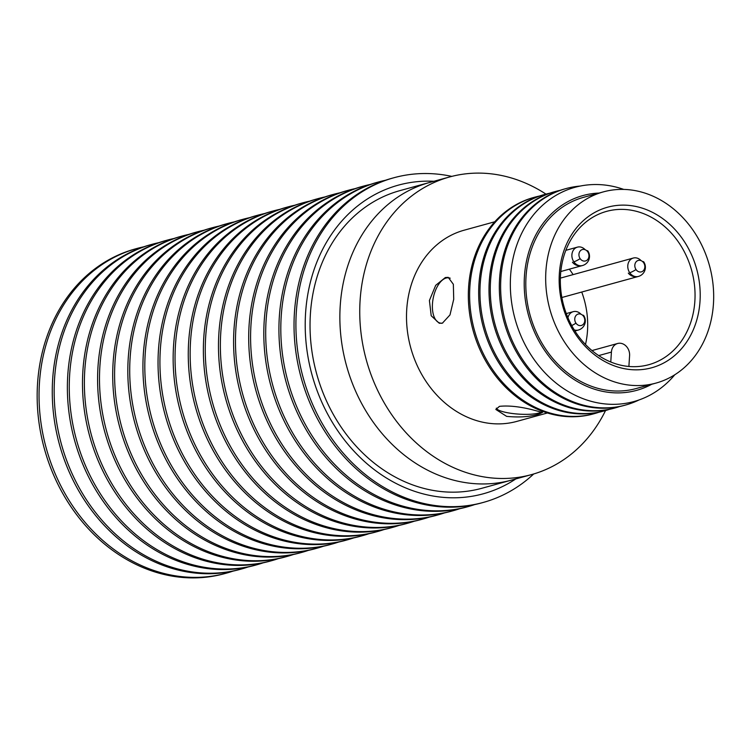 <?xml version="1.0" encoding="UTF-8"?>
<svg xmlns="http://www.w3.org/2000/svg" width="751" height="751" viewBox="0 0 751 751"><rect width="100%" height="100%" fill="white"/><g stroke="black" fill="none" stroke-linecap="round" stroke-linejoin="round"><path stroke-width="1.13" d="M450.178 278.217A23.009 11.716 -79 0 0 449.098 277.908A23.009 11.716 -79 0 0 446.141 278.039A23.009 11.716 -79 0 0 432.736 301.057A23.009 11.716 -79 0 0 440.283 323.08A23.009 11.716 -79 0 0 442.677 323.071M496.345 408.131A23.009 4.863 -176.3 0 0 513.506 413.641A23.009 4.863 -176.3 0 0 538.72 413.078A23.009 4.863 -176.3 0 0 541.631 411.783M603.363 191.881L583.48 197.353A99.16 82.741 74.6 0 0 526.029 276.612A99.16 82.741 74.6 0 0 636.116 388.558L655.998 383.085A99.16 82.741 74.6 0 0 713.45 303.826A99.16 82.741 74.6 0 0 603.363 191.881A99.16 82.741 74.6 0 0 545.902 271.139A99.16 82.741 74.6 0 0 655.998 383.085M700.016 301.207A83.258 69.477 74.6 0 0 634.933 206.272A83.258 69.477 74.6 0 0 559.345 273.758A83.258 69.477 74.6 0 0 624.428 368.694A83.258 69.477 74.6 0 0 700.016 301.207M560.518 274.922A79.512 66.351 74.6 0 0 648.798 364.695A79.512 66.351 74.6 0 0 694.863 301.132A79.512 66.351 74.6 0 0 606.583 211.369A79.512 66.351 74.6 0 0 560.518 274.922M581.734 292.036A79.512 66.351 -105.4 0 1 587.507 330.693A79.512 66.351 -105.4 0 1 585.489 344.502M610.77 362.01L611.417 352.088A10.758 8.974 -105.4 0 1 617.651 343.489A10.758 8.974 -105.4 0 1 629.591 355.636L628.887 366.469M569.342 269.158A79.512 66.351 -105.4 0 1 573.097 274.622M585.189 249.736A9.538 7.961 74.6 0 0 577.435 247.135A9.538 7.961 74.6 0 0 573.839 261.808A9.538 2.009 -34.4 0 0 580.138 258.635A5.924 4.938 74.6 0 0 587.216 260.015A5.924 4.938 74.6 0 0 587.742 251.848A9.538 2.009 -34.4 0 0 587.836 250.947A9.538 2.009 -34.4 0 0 586.756 250.721M581.021 314.256A9.538 7.961 74.6 0 0 573.257 311.665A9.538 7.961 74.6 0 0 567.944 317.748M641.072 260.635A9.538 7.961 74.6 0 0 633.318 258.044A9.538 7.961 74.6 0 0 629.723 272.707A9.538 2.009 -34.4 0 0 636.022 269.543A5.924 4.938 74.6 0 0 643.1 270.923A5.924 4.938 74.6 0 0 643.626 262.756A9.538 2.009 -34.4 0 0 643.72 261.846A9.538 2.009 -34.4 0 0 642.64 261.63M643.626 262.756A5.924 4.938 74.6 0 0 636.548 261.376A5.924 4.938 74.6 0 0 636.022 269.543M571.718 325.549A9.538 2.009 -34.4 0 0 575.97 323.155A5.924 4.938 74.6 0 0 583.039 324.535A5.924 4.938 74.6 0 0 583.565 316.368A9.538 2.009 -34.4 0 0 583.658 315.467A9.538 2.009 -34.4 0 0 582.588 315.251M583.565 316.368A5.924 4.938 74.6 0 0 576.496 314.988A5.924 4.938 74.6 0 0 575.97 323.155M587.742 251.848A5.924 4.938 74.6 0 0 580.673 250.468A5.924 4.938 74.6 0 0 580.138 258.635M623.752 189.412A111.101 92.711 74.6 0 0 611.455 186.06A111.101 92.711 74.6 0 0 510.586 276.115A111.101 92.711 74.6 0 0 597.439 402.799A111.101 92.711 74.6 0 0 674.783 374.768M599.045 193.063A101.028 84.309 74.6 0 0 524.442 276.302A101.028 84.309 74.6 0 0 563.832 371.923A101.028 84.309 74.6 0 0 651.69 384.277M429.656 182.455A154.349 128.796 74.6 0 0 340.222 305.826A154.349 128.796 74.6 0 0 511.591 480.086L531.473 474.613A154.349 128.796 74.6 0 0 605.531 410.562A154.349 128.796 -105.4 0 1 531.473 474.613A154.349 128.796 -105.4 0 1 480.771 476.35A154.349 128.796 -105.4 0 1 360.715 330.252A154.349 128.796 -105.4 0 1 449.539 176.983A154.349 128.796 74.6 0 0 360.105 300.353A154.349 128.796 74.6 0 0 531.473 474.613L481.767 488.3A154.349 128.796 -105.4 0 1 431.065 490.037A154.349 128.796 -105.4 0 1 311.008 343.939A154.349 128.796 -105.4 0 1 399.832 190.66L449.539 176.983A154.349 128.796 -105.4 0 1 500.241 175.236A154.349 128.796 -105.4 0 1 545.949 194.105A154.349 128.796 74.6 0 0 449.539 176.983L429.656 182.455M499.462 406.357C508.117 405.427 518.791 406.479 531.473 409.52L542.504 412.468L538.974 414.064C530.197 416.833 519.41 417.603 506.615 416.364L495.838 409.455L499.462 406.357M442.414 323.146L439.269 323.259L431.205 315.749L429.412 300.494L435.702 285.324L445.362 277.523L448.225 277.354L453.351 284.291L453.717 299.274L449.98 314.932L442.414 323.146M494.778 221.77L464.184 230.191A99.16 82.741 74.6 0 0 407.126 328.656A99.16 82.741 74.6 0 0 484.254 422.522A99.16 82.741 74.6 0 0 516.829 421.395L547.413 412.975M534.928 197.137L533.632 197.494A112.256 93.668 74.6 0 0 468.596 287.22A112.256 93.668 74.6 0 0 556.35 415.219A112.256 93.668 74.6 0 0 593.224 413.951L594.52 413.594A112.256 93.668 -105.4 0 1 557.636 414.862A112.256 93.668 -105.4 0 1 469.882 286.863A112.256 93.668 -105.4 0 1 534.928 197.137A112.256 93.668 -105.4 0 1 539.481 196.03M545.254 194.293L543.968 194.65A112.256 93.668 74.6 0 0 478.922 284.376A112.256 93.668 74.6 0 0 566.676 412.374A112.256 93.668 74.6 0 0 603.56 411.107L604.846 410.75A112.256 93.668 -105.4 0 1 567.972 412.017A112.256 93.668 -105.4 0 1 480.218 284.019A112.256 93.668 -105.4 0 1 545.254 194.293A112.256 93.668 -105.4 0 1 549.816 193.185M555.59 191.449L554.294 191.805A112.256 93.668 74.6 0 0 489.258 281.531A112.256 93.668 74.6 0 0 577.012 409.53A112.256 93.668 74.6 0 0 613.886 408.262L615.182 407.906A112.256 93.668 -105.4 0 1 578.298 409.173A112.256 93.668 -105.4 0 1 490.544 281.174A112.256 93.668 -105.4 0 1 555.59 191.449A112.256 93.668 -105.4 0 1 560.143 190.341M565.916 188.604L564.63 188.961A112.256 93.668 74.6 0 0 499.584 278.687A112.256 93.668 74.6 0 0 587.338 406.685A112.256 93.668 74.6 0 0 624.222 405.418L625.508 405.061A112.256 93.668 -105.4 0 1 588.634 406.329A112.256 93.668 -105.4 0 1 500.879 278.33A112.256 93.668 -105.4 0 1 565.916 188.604A112.256 93.668 -105.4 0 1 580.185 186.06M598.998 412.215A112.256 93.668 -105.4 0 1 594.52 413.594M609.333 409.37A112.256 93.668 -105.4 0 1 604.846 410.75M619.659 406.526A112.256 93.668 -105.4 0 1 615.182 407.906M639.063 399.945A112.256 93.668 -105.4 0 1 625.508 405.061M143.666 246.835A168.384 140.512 74.6 0 0 137.001 248.459L135.114 248.985A168.384 140.512 74.6 0 0 37.55 383.573A168.384 140.512 74.6 0 0 169.182 575.576A168.384 140.512 74.6 0 0 224.493 573.67L226.389 573.154A168.384 140.512 74.6 0 0 232.941 571.145M137.001 248.459A168.384 140.512 74.6 0 0 39.437 383.057A168.384 140.512 74.6 0 0 171.068 575.05A168.384 140.512 74.6 0 0 226.389 573.154M158.771 242.676A168.384 140.512 74.6 0 0 152.115 244.3L150.219 244.826A168.384 140.512 74.6 0 0 53.321 412.036A168.384 140.512 74.6 0 0 184.295 571.417A168.384 140.512 74.6 0 0 239.607 569.511L241.493 568.995A168.384 140.512 74.6 0 0 248.055 566.986M152.115 244.3A168.384 140.512 74.6 0 0 55.217 411.51A168.384 140.512 74.6 0 0 186.182 570.891A168.384 140.512 74.6 0 0 241.493 568.995M173.885 238.518A168.384 140.512 74.6 0 0 167.22 240.142L165.333 240.667A168.384 140.512 74.6 0 0 68.435 407.877A168.384 140.512 74.6 0 0 199.4 567.258A168.384 140.512 74.6 0 0 254.72 565.353L256.607 564.836A168.384 140.512 74.6 0 0 263.16 562.818M167.22 240.142A168.384 140.512 74.6 0 0 70.322 407.352A168.384 140.512 74.6 0 0 201.296 566.733A168.384 140.512 74.6 0 0 256.607 564.836M188.999 234.359A168.384 140.512 74.6 0 0 182.333 235.983L180.447 236.509A168.384 140.512 74.6 0 0 83.549 403.709A168.384 140.512 74.6 0 0 214.514 563.1A168.384 140.512 74.6 0 0 269.825 561.194L271.712 560.678A168.384 140.512 74.6 0 0 278.274 558.66M182.333 235.983A168.384 140.512 74.6 0 0 85.436 403.193A168.384 140.512 74.6 0 0 216.401 562.574A168.384 140.512 74.6 0 0 271.712 560.678M204.103 230.2A168.384 140.512 74.6 0 0 197.438 231.824L195.551 232.341A168.384 140.512 74.6 0 0 98.653 399.551A168.384 140.512 74.6 0 0 229.628 558.932A168.384 140.512 74.6 0 0 284.939 557.035L286.826 556.519A168.384 140.512 74.6 0 0 293.388 554.501M197.438 231.824A168.384 140.512 74.6 0 0 100.55 399.034A168.384 140.512 74.6 0 0 231.515 558.415A168.384 140.512 74.6 0 0 286.826 556.519M219.217 226.042A168.384 140.512 74.6 0 0 212.552 227.666L210.665 228.182A168.384 140.512 74.6 0 0 113.767 395.392A168.384 140.512 74.6 0 0 244.732 554.773A168.384 140.512 74.6 0 0 300.043 552.877L301.94 552.361A168.384 140.512 74.6 0 0 308.492 550.342M212.552 227.666A168.384 140.512 74.6 0 0 115.654 394.876A168.384 140.512 74.6 0 0 246.619 554.257A168.384 140.512 74.6 0 0 301.94 552.361M234.321 221.883A168.384 140.512 74.6 0 0 227.666 223.507L225.769 224.023A168.384 140.512 74.6 0 0 128.881 391.233A168.384 140.512 74.6 0 0 259.846 550.614A168.384 140.512 74.6 0 0 315.157 548.718L317.044 548.192A168.384 140.512 74.6 0 0 323.606 546.184M227.666 223.507A168.384 140.512 74.6 0 0 130.768 390.717A168.384 140.512 74.6 0 0 261.733 550.098A168.384 140.512 74.6 0 0 317.044 548.192M249.435 217.715A168.384 140.512 74.6 0 0 242.77 219.348L240.883 219.865A168.384 140.512 74.6 0 0 143.985 387.075A168.384 140.512 74.6 0 0 274.95 546.456A168.384 140.512 74.6 0 0 330.271 544.559L332.158 544.034A168.384 140.512 74.6 0 0 338.71 542.025M242.77 219.348A168.384 140.512 74.6 0 0 145.872 386.558A168.384 140.512 74.6 0 0 276.847 545.939A168.384 140.512 74.6 0 0 332.158 544.034M264.549 213.556A168.384 140.512 74.6 0 0 257.884 215.19L255.997 215.706A168.384 140.512 74.6 0 0 159.099 382.916A168.384 140.512 74.6 0 0 290.064 542.297A168.384 140.512 74.6 0 0 345.376 540.401L347.262 539.875A168.384 140.512 74.6 0 0 353.824 537.866M257.884 215.19A168.384 140.512 74.6 0 0 160.986 382.4A168.384 140.512 74.6 0 0 291.951 541.781A168.384 140.512 74.6 0 0 347.262 539.875M279.654 209.398A168.384 140.512 74.6 0 0 272.988 211.031L271.102 211.547A168.384 140.512 74.6 0 0 174.204 378.757A168.384 140.512 74.6 0 0 305.178 538.138A168.384 140.512 74.6 0 0 360.489 536.242L362.376 535.716A168.384 140.512 74.6 0 0 368.938 533.708M272.988 211.031A168.384 140.512 74.6 0 0 176.1 378.232A168.384 140.512 74.6 0 0 307.065 537.622A168.384 140.512 74.6 0 0 362.376 535.716M294.767 205.239A168.384 140.512 74.6 0 0 288.102 206.863L286.215 207.389A168.384 140.512 74.6 0 0 189.318 374.599A168.384 140.512 74.6 0 0 320.283 533.98A168.384 140.512 74.6 0 0 375.594 532.074L377.49 531.558A168.384 140.512 74.6 0 0 384.043 529.549M288.102 206.863A168.384 140.512 74.6 0 0 191.205 374.073A168.384 140.512 74.6 0 0 322.17 533.454A168.384 140.512 74.6 0 0 377.49 531.558M309.872 201.08A168.384 140.512 74.6 0 0 303.216 202.704L301.32 203.23A168.384 140.512 74.6 0 0 204.432 370.44A168.384 140.512 74.6 0 0 335.397 529.821A168.384 140.512 74.6 0 0 390.708 527.915L392.595 527.399A168.384 140.512 74.6 0 0 399.156 525.381M303.216 202.704A168.384 140.512 74.6 0 0 206.318 369.914A168.384 140.512 74.6 0 0 337.283 529.295A168.384 140.512 74.6 0 0 392.595 527.399M324.986 196.922A168.384 140.512 74.6 0 0 318.321 198.546L316.434 199.071A168.384 140.512 74.6 0 0 219.536 366.272A168.384 140.512 74.6 0 0 350.501 525.662A168.384 140.512 74.6 0 0 405.822 523.757L407.709 523.24A168.384 140.512 74.6 0 0 414.261 521.222M318.321 198.546A168.384 140.512 74.6 0 0 221.423 365.756A168.384 140.512 74.6 0 0 352.397 525.137A168.384 140.512 74.6 0 0 407.709 523.24M340.1 192.763A168.384 140.512 74.6 0 0 333.435 194.387L331.548 194.903A168.384 140.512 74.6 0 0 234.65 362.113A168.384 140.512 74.6 0 0 365.615 521.494A168.384 140.512 74.6 0 0 420.926 519.598L422.813 519.082A168.384 140.512 74.6 0 0 429.375 517.063M333.435 194.387A168.384 140.512 74.6 0 0 236.537 361.597A168.384 140.512 74.6 0 0 367.502 520.978A168.384 140.512 74.6 0 0 422.813 519.082M355.204 188.604A168.384 140.512 74.6 0 0 348.539 190.228L346.652 190.745A168.384 140.512 74.6 0 0 249.754 357.955A168.384 140.512 74.6 0 0 380.729 517.336A168.384 140.512 74.6 0 0 436.04 515.439L437.927 514.923A168.384 140.512 74.6 0 0 444.489 512.905M348.539 190.228A168.384 140.512 74.6 0 0 251.651 357.438A168.384 140.512 74.6 0 0 382.616 516.819A168.384 140.512 74.6 0 0 437.927 514.923M370.318 184.446A168.384 140.512 74.6 0 0 363.653 186.07L361.766 186.586A168.384 140.512 74.6 0 0 264.868 353.796A168.384 140.512 74.6 0 0 395.833 513.177A168.384 140.512 74.6 0 0 451.144 511.281L453.041 510.755A168.384 140.512 74.6 0 0 459.593 508.746M363.653 186.07A168.384 140.512 74.6 0 0 266.755 353.28A168.384 140.512 74.6 0 0 397.72 512.661A168.384 140.512 74.6 0 0 453.041 510.755M385.423 180.278A168.384 140.512 74.6 0 0 378.767 181.911L376.871 182.427A168.384 140.512 74.6 0 0 279.982 349.637A168.384 140.512 74.6 0 0 410.947 509.018A168.384 140.512 74.6 0 0 466.258 507.122L468.145 506.596A168.384 140.512 74.6 0 0 474.707 504.588M378.767 181.911A168.384 140.512 74.6 0 0 281.869 349.121A168.384 140.512 74.6 0 0 412.834 508.502A168.384 140.512 74.6 0 0 468.145 506.596M451.792 176.382A168.384 140.512 74.6 0 0 449.182 175.847A168.384 140.512 74.6 0 0 393.871 177.752L391.984 178.269A168.384 140.512 74.6 0 0 295.087 345.479A168.384 140.512 74.6 0 0 426.052 504.86A168.384 140.512 74.6 0 0 481.372 502.963L483.259 502.438A168.384 140.512 74.6 0 0 533.717 473.965M393.871 177.752A168.384 140.512 74.6 0 0 296.974 344.962A168.384 140.512 74.6 0 0 427.948 504.343A168.384 140.512 74.6 0 0 483.259 502.438M515.824 478.922A160.057 133.556 -105.4 0 1 430.708 495.594A160.057 133.556 -105.4 0 1 305.216 322.939A160.057 133.556 -105.4 0 1 433.89 181.282M598.697 355.589L611.417 352.088M629.723 272.707A9.538 7.961 74.6 0 0 638.378 276.443A9.538 9.538 0 0 0 643.72 261.846A9.538 9.538 0 0 1 641.476 274.95A9.538 9.538 0 0 1 628.315 273.101M574.243 329.914A9.538 7.961 74.6 0 0 578.326 330.055A9.538 9.538 0 0 0 583.658 315.467A9.538 9.538 0 0 1 574.487 330.309M573.839 261.808A9.538 7.961 74.6 0 0 582.494 265.535A9.538 9.538 0 0 0 587.836 250.947A9.538 9.538 0 0 1 585.592 264.042A9.538 9.538 0 0 1 572.431 262.193M449.971 278.077L449.098 277.908M441.55 323.324L440.283 323.08M591.966 350.567L617.651 343.489M565.832 250.336L577.435 247.135M566.282 313.58L573.257 311.665M560.368 278.123L633.318 258.044M561.861 297.509L638.378 276.443M574.919 330.994L578.326 330.055M560.8 271.515L582.494 265.535"/></g></svg>
